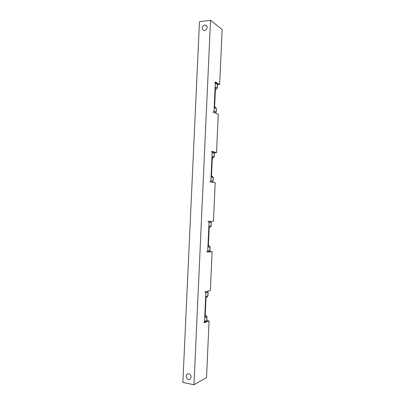 <?xml version="1.0" encoding="UTF-8"?>
<svg xmlns="http://www.w3.org/2000/svg" width="405" height="405" viewBox="0 0 405 405"><rect width="100%" height="100%" fill="white"/><g stroke="black" fill="none" stroke-linecap="round" stroke-linejoin="round"><path stroke-width="0.61" d="M214.255 152.69L216.533 152.66L218.254 114.342L213.982 112.418L215.354 82.018L219.672 84.483L217.455 84.65M206.839 320.694L209.066 321.018L204.51 322.643L205.907 291.595L210.352 290.522L212.093 251.667L207.689 252.077L209.081 221.246L213.455 221.353L215.187 182.766L210.848 182.007L212.225 151.389L216.533 152.66M212.093 251.667L209.613 251.475M210.524 20.25L199.457 21.769L182.868 382.462L193.96 384.75L210.524 20.25L222.132 29.519L219.672 84.483M193.96 384.75L206.525 377.607L209.066 321.018M204.778 24.988C202.151 26.203 201.574 27.92 203.052 30.137C205.396 32.051 208.777 27.105 206.297 25.373L204.778 24.988M188.831 373.769L187.469 373.957C184.604 375.278 187.247 380.908 189.98 379.277C191.843 377.116 191.459 375.278 188.831 373.769M214.797 82.22L215.298 83.217L214.037 111.213L212.888 112.474M216.852 83.389L217.46 84.513L216.852 83.389L215.328 82.524M217.298 88.153L216.047 89.292L217.298 88.143L217.46 84.508M215.713 113.197L216.103 112.15L215.602 113.147M214.615 106.971L214.463 107.659L214.615 106.95L215.688 107.457L216.376 108.616L215.688 107.457M215.445 88.508L215.47 87.966M211.42 151.445L212.174 152.599L210.904 180.792L209.755 181.992M213.511 152.057L214.372 153.272L213.511 152.057L212.215 151.678M214.372 153.267L214.204 156.932L213.111 158.066M212.367 182.27L213 181.172L212.301 182.26M212.311 176.302L213.278 177.542L212.311 176.302L211.501 176.14M212.331 157.626L212.352 157.241M207.983 221.191L209.026 222.466L207.745 250.852L206.763 251.991M210.316 221.277L211.142 222.507L210.342 221.277M211.091 226.192L209.886 227.347L209.193 227.347L209.886 227.347L211.091 226.192L211.258 222.507M209.091 245.683L210.038 246.969L209.876 250.665L208.899 251.794L209.993 250.639L207.745 250.852M208.342 246.265L208.357 245.936M208.367 245.719L209.036 245.678L210.16 246.944L209.993 250.639M209.026 222.466L211.142 222.507L210.975 226.198L209.122 226.187L208.18 247.106L210.16 246.944M204.814 291.468L205.851 292.82L204.565 321.413L203.872 322.441M207.537 291.2L208.003 292.294L207.633 291.175M207.957 295.933L207.051 297.067L207.957 295.939L208.124 292.228M206.12 315.622L206.894 316.923L206.727 320.649L206.039 321.666L206.854 320.552L204.565 321.413M205.173 316.644L205.193 316.158M206.044 297.321L205.168 316.685M205.851 292.82L208.003 292.294L207.836 296.009L205.958 296.495L205.006 317.566L207.021 316.832L205.968 315.541L205.224 315.439M215.298 83.217L217.348 84.382L217.186 88.017L215.394 87.029L214.463 107.659L216.265 108.505L216.103 112.15L214.037 111.213M215.425 88.953L216.047 89.292L215.409 89.338M212.174 152.599L214.255 153.206L214.088 156.867L212.271 156.365L211.334 177.137L213.162 177.496L213 181.172L210.904 180.792M212.321 157.91L212.949 158.082L212.311 158.087M205.224 315.465L205.861 315.551L205.208 315.768M215.475 87.925L214.615 107.001M216.174 89.323L215.409 89.378M216.376 108.611L216.214 112.256M212.352 157.201L211.486 176.408M212.311 158.092L213.01 158.087L214.204 156.932M213.278 177.537L213.116 181.207M207.699 251.905L208.899 251.794M209.213 226.962L208.337 246.301M204.53 322.203L206.039 321.666M206.039 297.336L207.051 297.067M207.021 316.832L206.854 320.552"/></g></svg>
